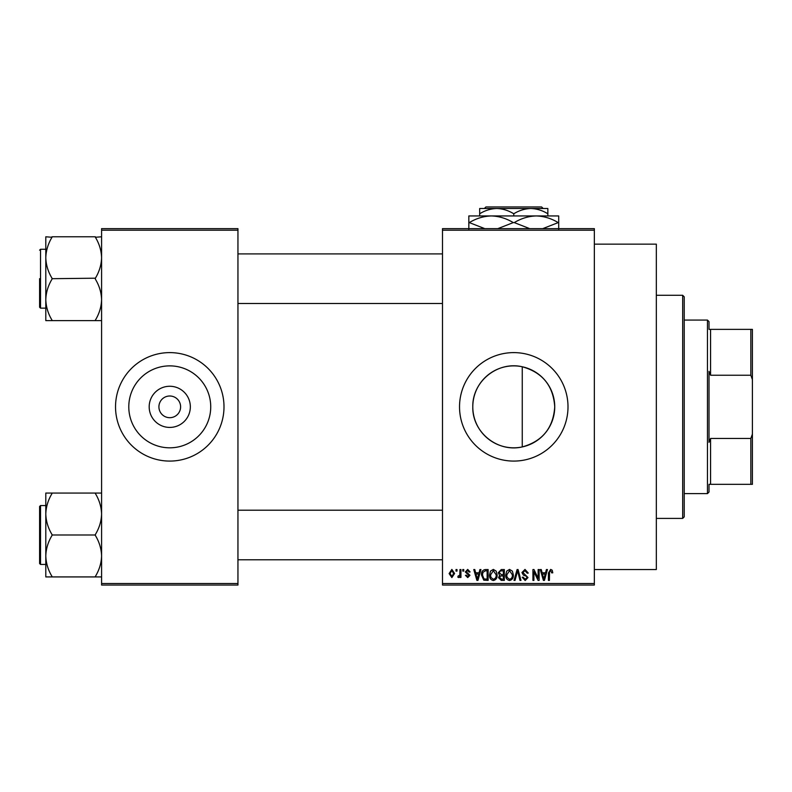<?xml version="1.0" encoding="UTF-8"?>
<svg xmlns="http://www.w3.org/2000/svg" width="792" height="792" viewBox="0 0 792 792"><rect width="100%" height="100%" fill="white"/><g stroke="black" fill="none" stroke-linecap="round" stroke-linejoin="round"><path stroke-width="1.19" d="M190.337 406.85A20.582 20.582 0 0 1 169.765 427.423A20.582 20.582 0 0 1 149.183 406.85A20.582 20.582 0 0 1 169.765 386.268A20.582 20.582 0 0 1 190.337 406.85M158.915 406.85A10.85 10.85 0 0 0 169.765 417.691A10.85 10.85 0 0 0 180.606 406.85A10.85 10.85 0 0 0 169.765 396A10.85 10.85 0 0 0 158.915 406.85M128.789 406.85A40.966 40.966 0 0 0 169.765 447.817A40.966 40.966 0 0 0 210.731 406.85A40.966 40.966 0 0 0 169.765 365.874A40.966 40.966 0 0 0 128.789 406.85M115.533 406.85A54.232 54.232 0 0 0 169.765 461.083A54.232 54.232 0 0 0 223.997 406.85A54.232 54.232 0 0 0 169.765 352.608A54.232 54.232 0 0 0 115.533 406.85M522.255 446.926C497.475 452.747 472.151 432.145 472.794 406.85C472.22 381.487 497.445 360.974 522.255 366.765C542.461 372.418 553.291 385.783 554.737 406.85C553.291 427.908 542.471 441.273 522.255 446.926L522.255 366.765M554.737 406.85A40.966 40.966 0 0 1 513.77 447.817A40.966 40.966 0 0 1 472.794 406.85A40.966 40.966 0 0 1 513.77 365.874A40.966 40.966 0 0 1 554.737 406.85M459.528 406.85A54.232 54.232 0 0 0 513.77 461.083A54.232 54.232 0 0 0 568.003 406.85A54.232 54.232 0 0 0 513.77 352.608A54.232 54.232 0 0 0 459.528 406.85M594.346 244.144L656.33 244.144L656.33 569.547L594.346 569.547M594.346 230.195L442.49 230.195L442.49 228.65L594.346 228.65L594.346 585.05L442.49 585.05L442.49 583.496L594.346 583.496M456.014 569.547L456.994 569.547L456.994 571.101L456.014 571.101L456.014 569.547M462.775 569.547L463.756 569.547L463.756 571.101L462.775 571.101L462.775 569.547M479.912 569.547L480.942 569.547L477.942 580.397L476.903 580.397L473.764 569.547L474.794 569.547L475.645 572.794L479.061 572.794L479.912 569.547M496.168 571.111L497.148 574.834C497.356 577.913 496.089 579.813 493.337 580.536C490.634 579.833 489.367 577.972 489.535 574.962L490.515 571.072L493.337 569.408L496.168 571.111M512.374 571.111L513.345 574.834C513.562 577.913 512.285 579.813 509.533 580.536C506.83 579.833 505.563 577.972 505.742 574.962L506.722 571.072L509.543 569.408L512.374 571.111M525.007 569.408L528.274 573.071L527.294 573.21L524.918 570.676L522.928 572.537L527.997 577.566L525.185 580.536L522.215 577.299L523.205 577.16L525.155 579.269L527.007 577.526L526.7 576.428L523.433 575.141L521.938 572.557L525.007 569.408M546.401 569.547L547.43 569.547L544.431 580.397L543.401 580.397L540.253 569.547L541.283 569.547L542.134 572.794L545.549 572.794L546.401 569.547M442.49 230.195L442.49 583.496M552.202 570.181L552.786 572.794L551.806 572.933L550.608 570.676L549.549 571.497L549.41 580.397L548.42 580.397L548.42 573.032L550.658 569.408L552.202 570.181M538.134 569.547L539.124 569.547L539.124 580.397L538.075 580.397L533.907 571.705L533.907 580.397L532.927 580.397L532.927 569.547L533.986 569.547L538.134 578.229L538.134 569.547M517.097 569.547L518.067 569.547L520.987 580.397L519.968 580.397L517.641 570.814L515.038 580.397L513.998 580.397L517.097 569.547M501.277 569.547L504.326 569.547L504.326 580.397L501.267 580.397L498.554 577.675L499.623 575.398L498.267 572.735L501.277 569.547M485.239 569.547L488.129 569.547L488.129 580.397L483.803 580.199L481.506 575.032C481.249 571.953 482.496 570.121 485.239 569.547M467.696 569.408L470.102 571.943L469.112 572.091L467.627 570.537L466.29 571.765L469.953 575.329L467.735 577.586L465.448 575.329L466.438 575.19L467.696 576.457L468.973 575.497L465.31 571.963L467.696 569.408M459.954 569.547L460.944 569.547L460.944 577.437L459.954 577.437L459.954 576.18L458.776 577.586L457.845 577.16L458.123 576.032L459.766 575.249L459.954 569.547M451.856 569.408L454.598 573.497L451.856 577.586L449.104 573.576L451.856 569.408M237.946 585.05L101.584 585.05L101.584 583.496L237.946 583.496L237.946 585.05M237.946 230.195L101.584 230.195L101.584 228.65L237.946 228.65L237.946 583.496M101.584 230.195L101.584 583.496M544.292 577.219L545.213 574.061L542.471 574.061L543.847 579.269L544.292 577.219M509.523 579.269C511.642 578.685 512.582 577.2 512.355 574.814L509.543 570.676L506.722 574.992L507.137 577.447L509.523 579.269M503.346 579.13L503.346 575.893L500.455 575.992L499.534 577.497L501.623 579.13L503.346 579.13M503.346 574.626L503.346 570.814L500.227 570.953L499.257 572.725L501.395 574.626L503.346 574.626M493.327 579.269C495.436 578.685 496.386 577.2 496.158 574.814L493.347 570.676L490.525 574.992L490.941 577.447L493.327 579.269M487.139 579.13L487.139 570.814L485.367 570.814L482.892 572.398L482.496 575.051L483.991 578.912L487.139 579.13M477.804 577.219L478.724 574.061L475.982 574.061L477.348 579.269L477.804 577.219M451.885 576.457L453.618 573.497L451.826 570.537L450.094 573.497L451.885 576.457M709.008 484.328L710.563 484.328L709.008 484.328L709.008 492.07L707.464 493.624L684.219 493.624M709.008 329.373L710.563 329.373L709.008 329.373L709.008 321.621L707.464 320.067L684.219 320.067M750.846 329.373L752.4 329.373L752.4 379.606L750.846 375.24L750.846 329.373L710.563 329.373L710.563 375.24L709.008 371.339L709.008 442.352L710.563 438.451L710.563 484.328L750.846 484.328L750.846 438.451L752.4 434.085L752.4 484.328L750.846 484.328M707.464 493.624L707.464 320.067M710.563 438.451L750.846 438.451M752.4 379.606L752.4 434.085M710.563 375.24L750.846 375.24M682.674 295.277L684.219 296.832L684.219 516.869L682.674 518.413L682.674 295.277L656.33 295.277M45.797 257.737L45.797 299.663C46.025 292.486 48.094 285.674 51.995 279.2L51.995 278.2C48.114 271.814 46.045 264.993 45.797 257.737C46.025 250.569 48.094 243.748 51.995 237.273L45.797 236.778L45.797 257.737M39.6 278.695L39.6 307.207L39.6 278.695M101.584 236.778L95.386 237.273C99.267 243.659 101.336 250.48 101.584 257.737C101.356 264.904 99.287 271.725 95.386 278.2L51.995 278.695M95.386 236.778L51.995 236.778M95.386 278.695L95.386 279.2C99.267 285.585 101.336 292.406 101.584 299.663C101.356 306.831 99.287 313.652 95.386 320.117L95.386 320.621L51.995 320.621L51.995 320.117C48.114 313.731 46.045 306.91 45.797 299.663L45.797 320.621L51.995 320.621M95.386 320.621L101.584 320.621M101.584 493.07L95.386 493.07L95.386 493.574C99.267 499.96 101.336 506.781 101.584 514.038C101.356 521.205 99.287 528.026 95.386 534.491L95.386 535.501C99.267 541.886 101.336 548.707 101.584 555.954C101.356 563.132 99.287 569.943 95.386 576.418L95.386 576.923L51.995 576.923L51.995 576.418C48.114 570.032 46.045 563.211 45.797 555.954C46.025 548.787 48.094 541.966 51.995 535.501L51.995 534.491C48.114 528.106 46.045 521.284 45.797 514.038C46.025 506.86 48.094 500.049 51.995 493.574L51.995 493.07L45.797 493.07L45.797 576.923L51.995 576.923M39.6 508.652L39.6 563.508L39.6 506.484L40.531 505.553L40.531 564.439L39.6 563.508M95.386 493.07L51.995 493.07M95.386 534.996L51.995 534.996M95.386 576.923L101.584 576.923M485.922 206.95L484.367 208.504L485.922 206.95L541.619 206.95L543.163 208.504L541.619 206.95M479.675 213.781C484.981 210.484 490.664 208.722 496.723 208.504L479.675 208.504L479.675 215.939M513.77 213.781C519.077 210.484 524.759 208.722 530.808 208.504L496.723 208.504C502.712 208.702 508.395 210.464 513.77 213.781L513.77 215.939M547.856 213.781L547.856 208.504L530.808 208.504C536.798 208.702 542.48 210.464 547.856 213.781L547.856 215.939M468.834 229.264L468.834 215.939L558.707 215.939L558.707 229.264M484.823 228.65L469.329 222.601C476.18 218.434 483.506 216.206 491.297 215.939C499 216.186 506.316 218.404 513.266 222.601L497.782 228.65M529.759 228.65L514.275 222.601C521.116 218.434 528.442 216.206 536.233 215.939C543.936 216.186 551.262 218.404 558.202 222.601L542.718 228.65M558.202 222.601L558.707 222.601M513.266 222.601L514.275 222.601M468.834 222.601L469.329 222.601M39.6 250.183L40.531 249.252L40.531 308.137L45.797 308.137M682.674 518.413L656.33 518.413M237.946 253.905L442.49 253.905M237.946 303.494L442.49 303.494M40.531 249.252L45.797 249.252M40.531 308.137L39.6 307.207M442.49 559.786L237.946 559.786M442.49 510.206L237.946 510.206M40.531 564.439L45.797 564.439M40.531 505.553L45.797 505.553"/></g></svg>
